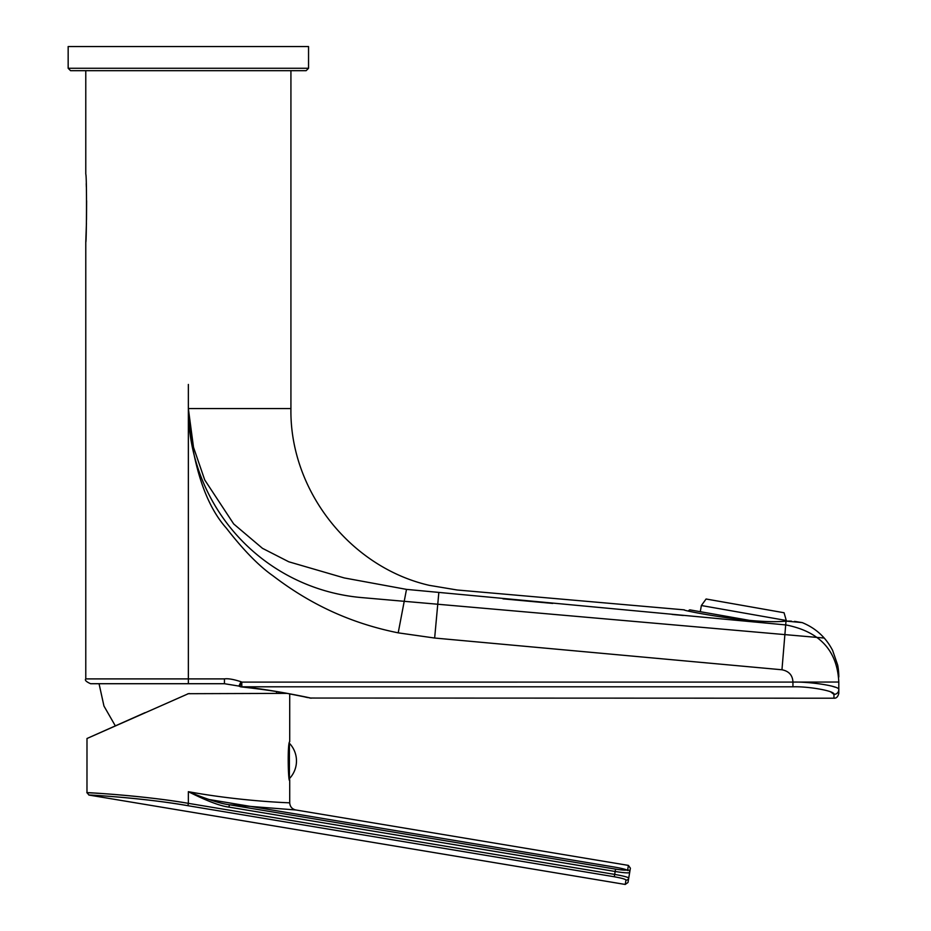 <?xml version="1.0" encoding="UTF-8"?>
<svg xmlns="http://www.w3.org/2000/svg" width="931" height="931" viewBox="0 0 931 931"><rect width="100%" height="100%" fill="white"/><g stroke="black" fill="none" stroke-linecap="round" stroke-linejoin="round"><path stroke-width="1.4" d="M309.767 698.041L833.967 698.203C836.341 698.425 837.947 696.807 838.796 693.374L838.796 682.039C837.295 650.629 819.722 631.602 786.067 624.957L406.498 589.381L344.261 577.942L288.785 561.789L262.461 548.324L233.716 523.978L204.715 479.919L193.508 447.299L188.353 408.581A189.715 189.715 0 0 0 361.531 597.574L824.238 638.049M830.766 691.954L833.967 694.398C835.503 691.023 808.352 686.252 792.944 686.81L241.804 686.81C271.503 689.417 313.444 698.529 311.012 698.203C312.979 698.273 264.695 688.405 241.804 686.81L241.804 682.109L241.001 681.725C233.46 679.293 227.944 678.35 224.441 678.897L85.78 678.897C84.581 680.13 86.187 681.736 90.61 683.715L188.353 683.715L188.353 408.581L290.926 408.581C289.529 490.032 349.777 567.049 429.168 585.32L457.168 589.998L684.332 609.863C679.56 610.073 753.97 624.759 786.008 621.093L781.959 669.773L434.649 638.038L398.2 632.847C344.354 622.001 304.856 600.134 273.004 575.835C258.958 566.001 243.422 550.116 226.373 528.168C206.275 505.684 193.601 468.491 188.353 416.588M833.967 698.203L833.967 694.398A4.83 4.783 0 0 0 838.796 689.615C840.507 686.263 810.156 681.585 792.944 682.086L241.804 682.109L239.721 686.461A4.83 4.83 0 0 0 241.315 686.903A4.83 1.909 -84.2 0 0 241.804 686.81M239.721 686.461L238.93 686.077L241.001 681.725M238.93 686.077L224.441 683.715L224.441 678.897M832.128 686.228L835.351 687.241M224.441 683.715L188.353 683.715M85.78 70.686L85.78 174.097C86.967 176.262 86.49 244.481 85.78 242.048L86.432 223.312M86.502 219.739L86.618 200.735M86.467 190.983L86.432 190.029M86.35 186.968L86.234 183.64M434.649 638.038L438.792 592.942M502.973 598.842L552.735 603.428M672.124 614.448L683.342 615.484M700.287 611.702L701.369 605.522L786.276 620.488L786.171 621.093L791.385 621.14M794.492 621.373L802.173 622.595L786.008 621.093M398.2 632.847L406.498 589.381C436.43 584.04 436.43 584.04 406.498 589.381M188.353 384.445L188.353 408.581M188.353 791.687C242.514 801.568 290.984 802.836 289.716 802.825C290.984 802.836 242.514 801.568 188.353 791.687C206.67 800.893 220.205 806.037 228.979 807.119L229.363 804.756C221.043 803.779 207.369 799.426 188.353 791.687L188.353 803.348C146.947 795.935 83.162 792.118 86.99 792.7C85.21 792.479 139.801 795.039 188.353 803.348L614.669 874.395C623.526 875.99 628.204 877.223 628.739 878.084L629.659 872.568C628.46 873.185 623.619 872.824 615.158 871.486L228.979 807.119M286.725 693.374L276.728 691.628L276.402 693.374L286.725 693.374L188.353 693.7L86.99 738.504L144.992 712.681M289.425 743.287A25.649 25.649 0 0 1 289.425 778.619L289.716 780.259C288.214 784.321 287.272 742.752 289.716 741.646L289.716 693.932L292.125 694.386M187.596 693.898L189.272 693.537M99.047 683.715L103.958 706.047L115.339 725.889L86.99 738.504L86.979 792.7L89.004 795.074L625.236 884.45L628.006 882.472L628.739 878.084L627.622 877.374M100.583 793.456L96.312 793.189M92.914 793.003L88.282 792.758M88.189 792.758L87.316 792.712M619.138 877.7L614.285 876.758C621.652 878.108 625.539 879.201 625.969 880.051L625.236 884.45M627.68 869.798C626.644 870.45 622.606 870.217 615.554 869.123L229.363 804.756L295.767 809.97L628.402 865.399L627.68 869.798A2.409 2.397 -170.5 0 1 629.659 872.568L630.392 868.181L629.659 872.568M94.636 795.365L91.785 795.214M188.353 803.348L187.957 805.711C147.54 798.298 85.28 794.492 89.004 795.074C87.27 794.853 140.558 797.402 187.957 805.711L614.285 876.758L615.554 869.123M620.36 875.466L614.669 874.395M627.541 870.578C627.145 869.74 623.246 868.658 615.857 867.308L208.928 799.485M688.335 610.817L689.731 609.84L749.49 620.372M701.369 605.522L706.094 599.005L784.065 612.749L786.276 620.488M68.161 68.277L68.161 46.55L308.545 46.55L308.545 68.277L306.136 70.686L70.57 70.686L68.161 68.277L308.545 68.277M781.959 669.773C788.964 671.17 792.63 675.278 792.944 682.086L838.796 682.039M438.757 592.931C463.103 589.044 463.103 589.044 438.757 592.931M792.944 686.81L792.944 682.109M628.739 878.084A2.409 2.397 -170.5 0 1 625.969 880.051M289.401 778.525L289.401 743.38M296.814 695.306L301.539 696.272M305.019 697.005L307.824 697.61M241.315 686.903C262.309 689.231 279.335 691.745 292.392 694.433L308.976 697.738M85.78 242.048L85.78 678.897M802.173 622.595C815.742 628.146 825.89 637.421 832.628 650.443L837.667 665.06C839.087 672.135 838.773 679.211 838.796 676.465M290.926 70.686L290.926 408.581M289.716 780.259L289.716 802.825C290.007 806.677 292.02 809.051 295.767 809.97M628.402 865.399L630.392 868.181"/></g></svg>
